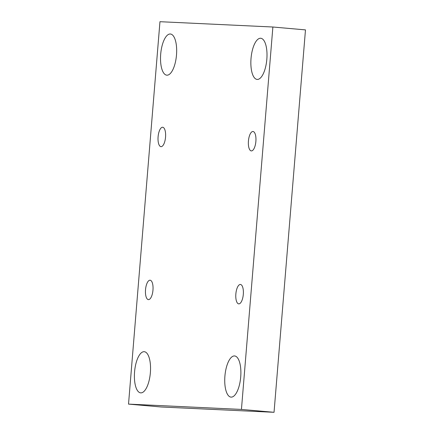 <?xml version="1.0" encoding="UTF-8"?>
<svg xmlns="http://www.w3.org/2000/svg" width="434" height="434" viewBox="0 0 434 434"><rect width="100%" height="100%" fill="white"/><g stroke="black" fill="none" stroke-linecap="round" stroke-linejoin="round"><path stroke-width="0.65" d="M128.524 404.108L161.123 406.989L274.038 412.3L305.476 29.892L272.877 27.011L159.962 21.7L128.524 404.108L241.44 409.425L274.038 412.3M241.44 409.425L272.877 27.011M240.713 376.907A20.664 7.91 95 0 1 230.991 397.115A20.664 7.91 95 0 1 224.931 375.839A20.664 7.91 95 0 1 234.626 355.951A20.664 7.91 95 0 1 240.713 376.907M266.834 59.208A20.664 7.91 95 0 1 257.112 79.422A20.664 7.91 95 0 1 251.053 58.145A20.664 7.91 95 0 1 260.742 38.257A20.664 7.91 95 0 1 266.834 59.208M176.497 54.961A20.664 7.91 95 0 1 166.775 75.174A20.664 7.91 95 0 1 160.716 53.892A20.664 7.91 95 0 1 170.41 34.004A20.664 7.91 95 0 1 176.497 54.961M150.376 372.654A20.664 7.91 95 0 1 140.654 392.868A20.664 7.91 95 0 1 134.594 371.585A20.664 7.91 95 0 1 144.289 351.703A20.664 7.91 95 0 1 150.376 372.654M150.045 280.212A9.743 3.727 -85 0 0 145.526 289.668A9.743 3.727 -85 0 0 148.39 299.623A9.743 3.727 -85 0 0 152.958 290.248A9.743 3.727 -85 0 0 150.099 280.212A9.743 3.727 -85 0 0 150.045 280.212M162.62 127.249A9.743 3.727 -85 0 0 158.101 136.705A9.743 3.727 -85 0 0 160.965 146.659A9.743 3.727 -85 0 0 165.533 137.28A9.743 3.727 -85 0 0 162.679 127.249A9.743 3.727 -85 0 0 162.62 127.249M252.951 131.497A9.743 3.727 -85 0 0 248.438 140.952A9.743 3.727 -85 0 0 251.297 150.907A9.743 3.727 -85 0 0 255.87 141.533A9.743 3.727 -85 0 0 253.011 131.502A9.743 3.727 -85 0 0 252.951 131.497M240.376 284.46A9.743 3.727 -85 0 0 235.863 293.916A9.743 3.727 -85 0 0 238.722 303.871A9.743 3.727 -85 0 0 243.295 294.496A9.743 3.727 -85 0 0 240.436 284.465A9.743 3.727 -85 0 0 240.376 284.46"/></g></svg>
